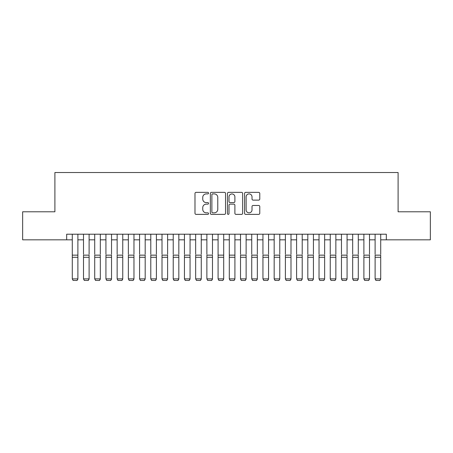 <?xml version="1.0" encoding="UTF-8"?>
<svg xmlns="http://www.w3.org/2000/svg" width="453" height="453" viewBox="0 0 453 453"><rect width="100%" height="100%" fill="white"/><g stroke="black" fill="none" stroke-linecap="round" stroke-linejoin="round"><path stroke-width="0.68" d="M208.556 193.131A0.77 0.77 0 0 0 207.785 192.361L196.087 192.361A1.099 1.099 0 0 0 194.988 193.459L194.988 213.278A1.099 1.099 0 0 0 196.087 214.377L207.785 214.377A0.77 0.77 0 0 0 208.556 213.606A0.77 0.77 0 0 0 207.785 212.836L206.268 212.836A3.522 3.522 0 0 1 202.746 209.314L202.746 207.661A3.522 3.522 0 0 1 206.268 204.139L207.785 204.139A0.77 0.77 0 0 0 208.556 203.369A0.77 0.77 0 0 0 207.785 202.599L206.268 202.599A3.522 3.522 0 0 1 202.746 199.077L202.746 197.423A3.522 3.522 0 0 1 206.268 193.901L207.785 193.901A0.77 0.77 0 0 0 208.556 193.131M258.674 200.124A1.099 1.099 0 0 0 259.773 199.02L259.773 193.459A1.099 1.099 0 0 0 258.674 192.361L245.685 192.361A1.099 1.099 0 0 0 244.58 193.459L244.58 213.278A1.099 1.099 0 0 0 245.685 214.377L258.674 214.377A1.099 1.099 0 0 0 259.773 213.278L259.773 206.562A1.099 1.099 0 0 0 258.674 205.464L253.114 205.464A1.099 1.099 0 0 0 252.015 206.562L252.015 209.892A2.945 2.945 0 0 1 249.071 212.836A2.945 2.945 0 0 1 246.126 209.892L246.126 196.845A2.945 2.945 0 0 1 249.071 193.901A2.945 2.945 0 0 1 252.015 196.845L252.015 199.02A1.099 1.099 0 0 0 253.114 200.124L258.674 200.124M66.67 239.824L22.65 239.824L22.65 211.783L54.898 211.783L54.898 172.525L398.102 172.525L398.102 211.783L430.35 211.783L430.35 239.824L386.33 239.824L386.33 234.212L66.67 234.212L66.67 239.824L72.282 239.824M225.537 193.459A1.099 1.099 0 0 0 224.433 192.361L211.443 192.361A1.099 1.099 0 0 0 210.345 193.459L210.345 213.278A1.099 1.099 0 0 0 211.443 214.377L224.433 214.377A1.099 1.099 0 0 0 225.537 213.278L225.537 193.459M228.567 192.361L241.557 192.361A1.099 1.099 0 0 1 242.655 193.459L242.655 213.278A1.099 1.099 0 0 1 241.557 214.377L235.996 214.377A1.099 1.099 0 0 1 234.892 213.278L234.892 205.243A1.099 1.099 0 0 0 233.793 204.139L230.107 204.139A1.099 1.099 0 0 0 229.003 205.243L229.003 213.606A0.77 0.77 0 0 1 228.233 214.377A0.77 0.77 0 0 1 227.463 213.606L227.463 193.459A1.099 1.099 0 0 1 228.567 192.361M77.888 239.824L83.499 239.824M89.105 239.824L94.711 239.824M100.323 239.824L105.928 239.824M111.534 239.824L117.146 239.824M122.752 239.824L128.363 239.824M133.969 239.824L139.575 239.824M145.186 239.824L150.792 239.824M156.398 239.824L162.01 239.824M167.616 239.824L173.222 239.824M178.833 239.824L184.439 239.824M190.05 239.824L195.656 239.824M201.262 239.824L206.874 239.824M212.48 239.824L218.086 239.824M223.697 239.824L229.303 239.824M234.914 239.824L240.52 239.824M246.126 239.824L251.738 239.824M257.344 239.824L262.95 239.824M268.561 239.824L274.167 239.824M279.778 239.824L285.384 239.824M290.99 239.824L296.602 239.824M302.208 239.824L307.814 239.824M313.425 239.824L319.031 239.824M324.637 239.824L330.248 239.824M335.854 239.824L341.466 239.824M347.072 239.824L352.677 239.824M358.289 239.824L363.895 239.824M369.501 239.824L375.112 239.824M380.718 239.824L386.33 239.824M212.655 193.901A0.77 0.77 0 0 0 211.885 194.671L211.885 212.066A0.77 0.77 0 0 0 212.655 212.836L214.252 212.836A3.522 3.522 0 0 0 217.774 209.314L217.774 197.423A3.522 3.522 0 0 0 214.252 193.901L212.655 193.901M234.892 196.902A2.945 2.945 0 0 0 231.947 193.958A2.945 2.945 0 0 0 229.003 196.902L229.003 201.5A1.099 1.099 0 0 0 230.107 202.599L233.793 202.599A1.099 1.099 0 0 0 234.892 201.5L234.892 196.902M77.888 234.212L77.888 279.082L77.05 280.475L73.12 280.396L77.05 280.475M73.12 280.475L72.282 278.878L77.888 278.878L77.05 280.396M72.282 234.212L72.282 278.878L73.12 280.396M83.499 234.212L83.499 254.286M89.105 234.212L89.105 254.286M94.711 234.212L94.711 254.286M100.323 234.212L100.323 254.286M105.928 234.212L105.928 254.286M111.534 234.212L111.534 254.286M117.146 234.212L117.146 254.286M122.752 234.212L122.752 254.286M89.105 257.276L83.499 257.276L83.499 255.147L89.105 255.147L89.105 279.082L88.261 280.475L84.337 280.396L88.261 280.475M84.337 280.475L83.499 278.878L89.105 278.878L88.261 280.396M83.499 257.276L83.499 278.878L84.337 280.396M100.323 257.276L94.711 257.276L94.711 255.147L100.323 255.147L100.323 279.082L99.479 280.475L95.555 280.396L99.479 280.475M95.555 280.475L94.711 278.878L100.323 278.878L99.479 280.396M94.711 257.276L94.711 278.878L95.555 280.396M111.534 257.276L105.928 257.276L105.928 255.147L111.534 255.147L111.534 279.082L110.696 280.475L106.772 280.396L110.696 280.475M106.772 280.475L105.928 278.878L111.534 278.878L110.696 280.396M105.928 257.276L105.928 278.878L106.772 280.396M122.752 257.276L117.146 257.276L117.146 255.147L122.752 255.147L122.752 279.082L121.914 280.475L117.984 280.396L121.914 280.475M117.984 280.475L117.146 278.878L122.752 278.878L121.914 280.396M117.146 257.276L117.146 278.878L117.984 280.396M128.363 234.212L128.363 254.286M133.969 234.212L133.969 254.286M133.969 257.276L128.363 257.276L128.363 255.147L133.969 255.147L133.969 279.082L133.125 280.475L129.201 280.396L133.125 280.475M129.201 280.475L128.363 278.878L133.969 278.878L133.125 280.396M128.363 257.276L128.363 278.878L129.201 280.396M139.575 234.212L139.575 254.286M145.186 234.212L145.186 254.286M145.186 257.276L139.575 257.276L139.575 255.147L145.186 255.147L145.186 279.082L144.343 280.475L140.419 280.396L144.343 280.475M140.419 280.475L139.575 278.878L145.186 278.878L144.343 280.396M139.575 257.276L139.575 278.878L140.419 280.396M150.792 234.212L150.792 254.286M156.398 234.212L156.398 254.286M156.398 257.276L150.792 257.276L150.792 255.147L156.398 255.147L156.398 279.082L155.56 280.475L151.636 280.396L155.56 280.475M151.636 280.475L150.792 278.878L156.398 278.878L155.56 280.396M150.792 257.276L150.792 278.878L151.636 280.396M162.01 234.212L162.01 254.286M167.616 234.212L167.616 254.286M167.616 257.276L162.01 257.276L162.01 255.147L167.616 255.147L167.616 279.082L166.778 280.475L162.848 280.396L166.778 280.475M162.848 280.475L162.01 278.878L167.616 278.878L166.778 280.396M162.01 257.276L162.01 278.878L162.848 280.396M173.222 234.212L173.222 254.286M178.833 234.212L178.833 254.286M178.833 257.276L173.222 257.276L173.222 255.147L178.833 255.147L178.833 279.082L177.989 280.475L174.065 280.396L177.989 280.475M174.065 280.475L173.222 278.878L178.833 278.878L177.989 280.396M173.222 257.276L173.222 278.878L174.065 280.396M184.439 234.212L184.439 254.286M190.05 234.212L190.05 254.286M190.05 257.276L184.439 257.276L184.439 255.147L190.05 255.147L190.05 279.082L189.207 280.475L185.283 280.396L189.207 280.475M185.283 280.475L184.439 278.878L190.05 278.878L189.207 280.396M184.439 257.276L184.439 278.878L185.283 280.396M195.656 234.212L195.656 254.286M201.262 234.212L201.262 254.286M201.262 257.276L195.656 257.276L195.656 255.147L201.262 255.147L201.262 279.082L200.424 280.475L196.5 280.396L200.424 280.475M196.5 280.475L195.656 278.878L201.262 278.878L200.424 280.396M195.656 257.276L195.656 278.878L196.5 280.396M206.874 234.212L206.874 254.286M212.48 234.212L212.48 254.286M212.48 257.276L206.874 257.276L206.874 255.147L212.48 255.147L212.48 279.082L211.642 280.475L207.712 280.396L211.642 280.475M207.712 280.475L206.874 278.878L212.48 278.878L211.642 280.396M206.874 257.276L206.874 278.878L207.712 280.396M223.697 234.212L223.697 279.082L222.853 280.475L218.929 280.396L222.853 280.475M218.929 280.475L218.086 278.878L223.697 278.878L222.853 280.396M218.086 234.212L218.086 278.878L218.929 280.396M234.914 234.212L234.914 279.082L234.071 280.475L230.147 280.396L234.071 280.475M230.147 280.475L229.303 278.878L234.914 278.878L234.071 280.396M229.303 234.212L229.303 278.878L230.147 280.396M223.697 254.286L223.697 255.147L218.086 255.147L218.086 254.286M234.914 254.286L234.914 255.147L229.303 255.147L229.303 254.286M240.52 234.212L240.52 254.286M246.126 234.212L246.126 254.286M246.126 257.276L240.52 257.276L240.52 255.147L246.126 255.147L246.126 279.082L245.288 280.475L241.358 280.396L245.288 280.475M241.358 280.475L240.52 278.878L246.126 278.878L245.288 280.396M240.52 257.276L240.52 278.878L241.358 280.396M251.738 234.212L251.738 254.286M257.344 234.212L257.344 254.286M257.344 257.276L251.738 257.276L251.738 255.147L257.344 255.147L257.344 279.082L256.5 280.475L252.576 280.396L256.5 280.475M252.576 280.475L251.738 278.878L257.344 278.878L256.5 280.396M251.738 257.276L251.738 278.878L252.576 280.396M262.95 234.212L262.95 254.286M268.561 234.212L268.561 254.286M268.561 257.276L262.95 257.276L262.95 255.147L268.561 255.147L268.561 279.082L267.717 280.475L263.793 280.396L267.717 280.475M263.793 280.475L262.95 278.878L268.561 278.878L267.717 280.396M262.95 257.276L262.95 278.878L263.793 280.396M274.167 234.212L274.167 254.286M279.778 234.212L279.778 254.286M279.778 257.276L274.167 257.276L274.167 255.147L279.778 255.147L279.778 279.082L278.935 280.475L275.011 280.396L278.935 280.475M275.011 280.475L274.167 278.878L279.778 278.878L278.935 280.396M274.167 257.276L274.167 278.878L275.011 280.396M285.384 234.212L285.384 254.286M290.99 234.212L290.99 254.286M290.99 257.276L285.384 257.276L285.384 255.147L290.99 255.147L290.99 279.082L290.152 280.475L286.222 280.396L290.152 280.475M286.222 280.475L285.384 278.878L290.99 278.878L290.152 280.396M285.384 257.276L285.384 278.878L286.222 280.396M296.602 234.212L296.602 254.286M302.208 234.212L302.208 254.286M302.208 257.276L296.602 257.276L296.602 255.147L302.208 255.147L302.208 279.082L301.364 280.475L297.44 280.396L301.364 280.475M297.44 280.475L296.602 278.878L302.208 278.878L301.364 280.396M296.602 257.276L296.602 278.878L297.44 280.396M307.814 234.212L307.814 254.286M313.425 234.212L313.425 254.286M313.425 257.276L307.814 257.276L307.814 255.147L313.425 255.147L313.425 279.082L312.581 280.475L308.657 280.396L312.581 280.475M308.657 280.475L307.814 278.878L313.425 278.878L312.581 280.396M307.814 257.276L307.814 278.878L308.657 280.396M319.031 234.212L319.031 254.286M324.637 234.212L324.637 254.286M324.637 257.276L319.031 257.276L319.031 255.147L324.637 255.147L324.637 279.082L323.799 280.475L319.875 280.396L323.799 280.475M319.875 280.475L319.031 278.878L324.637 278.878L323.799 280.396M319.031 257.276L319.031 278.878L319.875 280.396M330.248 234.212L330.248 254.286M335.854 234.212L335.854 254.286M341.466 234.212L341.466 254.286M347.072 234.212L347.072 254.286M352.677 234.212L352.677 254.286M358.289 234.212L358.289 254.286M335.854 257.276L330.248 257.276L330.248 255.147L335.854 255.147L335.854 279.082L335.016 280.475L331.086 280.396L335.016 280.475M331.086 280.475L330.248 278.878L335.854 278.878L335.016 280.396M330.248 257.276L330.248 278.878L331.086 280.396M347.072 257.276L341.466 257.276L341.466 255.147L347.072 255.147L347.072 279.082L346.228 280.475L342.304 280.396L346.228 280.475M342.304 280.475L341.466 278.878L347.072 278.878L346.228 280.396M341.466 257.276L341.466 278.878L342.304 280.396M358.289 257.276L352.677 257.276L352.677 255.147L358.289 255.147L358.289 279.082L357.445 280.475L353.521 280.396L357.445 280.475M353.521 280.475L352.677 278.878L358.289 278.878L357.445 280.396M352.677 257.276L352.677 278.878L353.521 280.396M363.895 234.212L363.895 254.286M369.501 234.212L369.501 254.286M369.501 257.276L363.895 257.276L363.895 255.147L369.501 255.147L369.501 279.082L368.663 280.475L364.739 280.396L368.663 280.475M364.739 280.475L363.895 278.878L369.501 278.878L368.663 280.396M363.895 257.276L363.895 278.878L364.739 280.396M375.112 234.212L375.112 254.286M380.718 234.212L380.718 254.286M380.718 257.276L375.112 257.276L375.112 255.147L380.718 255.147L380.718 279.082L379.88 280.475L375.95 280.396L379.88 280.475M375.95 280.475L375.112 278.878L380.718 278.878L379.88 280.396M375.112 257.276L375.112 278.878L375.95 280.396M77.888 255.147L72.282 255.147M77.888 257.276L72.282 257.276M223.697 257.276L218.086 257.276M234.914 257.276L229.303 257.276"/></g></svg>

